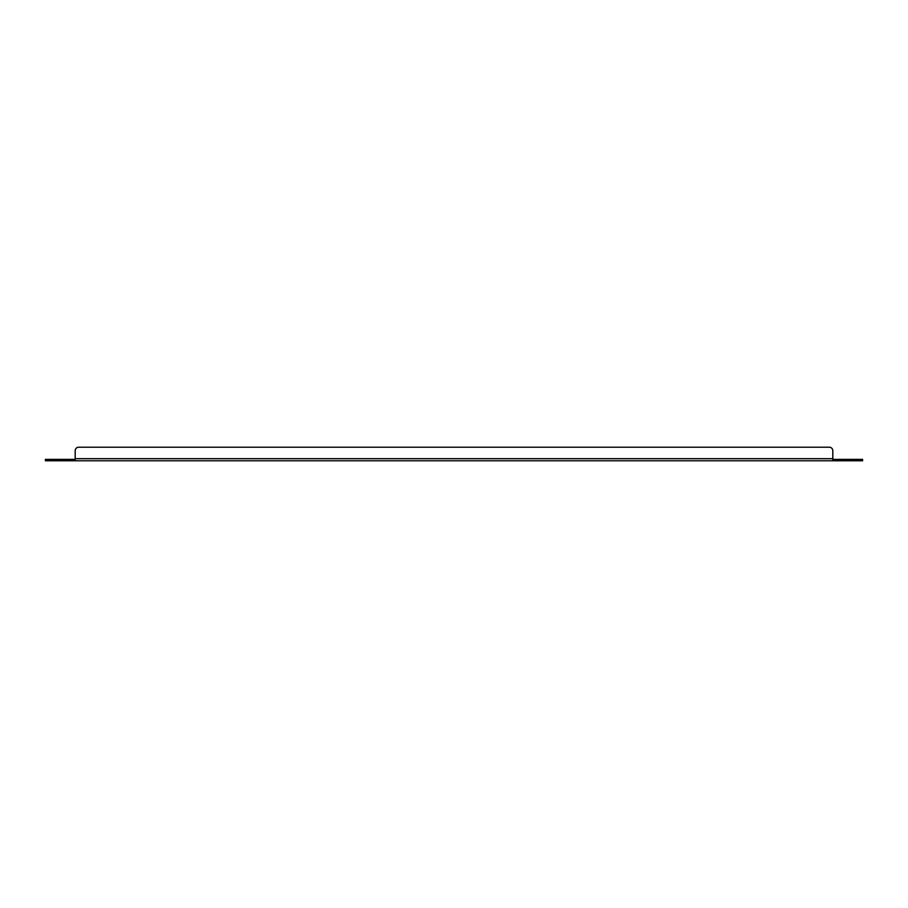 <?xml version="1.0" encoding="UTF-8"?>
<svg xmlns="http://www.w3.org/2000/svg" width="908" height="908" viewBox="0 0 908 908"><rect width="100%" height="100%" fill="white"/><g stroke="black" fill="none" stroke-linecap="round" stroke-linejoin="round"><path stroke-width="1.36" d="M78.69 447.213A3.496 3.496 0 0 0 75.194 450.709L75.194 458.688L832.806 458.688L832.806 450.709A3.496 3.496 0 0 0 829.31 447.213L78.69 447.213L829.31 447.213M855.608 460.787L855.608 459.38L862.6 459.38L862.6 460.787L75.194 460.787L75.194 458.688M45.4 459.38L52.392 459.38L52.392 460.787L45.4 460.787L45.4 459.38M832.806 450.709L832.806 460.787M75.194 459.38L73.094 459.38L73.094 460.787L52.392 460.787M75.194 460.787L73.094 460.787M855.608 459.38L832.806 459.38M834.906 459.38L834.906 460.787M73.094 459.38L52.392 459.38"/></g></svg>
